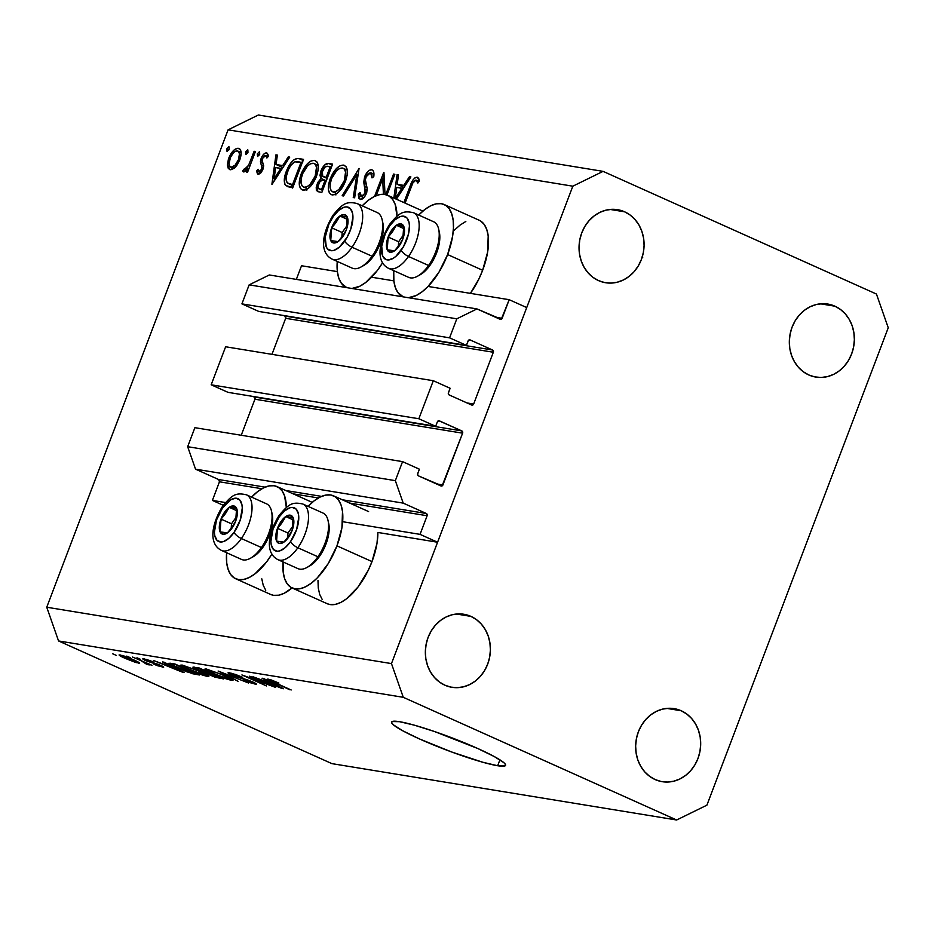 <?xml version="1.0" encoding="UTF-8"?>
<svg xmlns="http://www.w3.org/2000/svg" width="935" height="935" viewBox="0 0 935 935"><rect width="100%" height="100%" fill="white"/><g stroke="black" fill="none" stroke-linecap="round" stroke-linejoin="round"><path stroke-width="1.4" d="M301.526 265.75L337.371 271.618L301.526 265.75L296.348 279.39L301.526 265.75M371.592 277.216L393.857 280.851L371.592 277.216M428.078 286.449L509.189 299.703L526.721 307.568L437.58 542.23L420.06 534.364L427.131 515.746L349.713 503.088L427.131 515.746L426.337 513.502L403.207 503.123L395.341 480.648L402.564 461.633L419.383 469.183L417.559 474.302L418.483 475.88L442.08 485.919L462.603 433.174L254.928 399.222A1.741 1.519 99.3 0 0 254.145 396.978L461.808 430.918L438.796 420.738L437.358 421.849L435.675 426.29L418.845 418.751L211.181 384.799L225.627 346.768L433.302 380.72L450.121 388.27L448.297 393.378L449.221 394.967L471.649 405.03L473.659 404.037L493.329 352.25L285.666 318.309A1.741 1.519 99.3 0 0 284.883 316.053L492.546 350.006L470.118 339.943L468.447 340.363L466.413 345.377L449.583 337.827L456.806 318.812L476.979 308.924L501.277 319.279L509.189 299.703L428.078 286.449M495.48 317.234L502.13 318.321A1.741 1.519 -80.7 0 1 500.108 319.302L476.979 308.924L269.315 274.972L476.979 308.924L456.806 318.812L249.142 284.859L456.806 318.812L449.583 337.827L241.92 303.875L449.583 337.827L466.413 345.377L258.75 311.425L466.413 345.377L468.096 340.924A1.741 1.519 -80.7 0 1 470.118 339.943L492.546 350.006A1.741 1.519 -80.7 0 1 493.329 352.25L285.666 318.309L271.98 354.342L285.666 318.309L284.883 316.053L492.546 350.006L493.329 352.25L473.659 404.037A1.741 1.519 -80.7 0 1 471.649 405.03L449.221 394.967A1.741 1.519 -80.7 0 1 448.426 392.712L450.121 388.27L433.302 380.72L418.845 418.751L211.181 384.799L228.011 392.349L435.675 426.29L228.011 392.349L211.181 384.799L225.627 346.768L433.302 380.72L418.845 418.751L435.675 426.29L437.358 421.849A1.741 1.519 -80.7 0 1 439.38 420.855L461.808 430.918A1.741 1.519 -80.7 0 1 462.603 433.174L254.928 399.222L241.242 435.254L254.928 399.222L254.145 396.978L461.808 430.918L462.603 433.174L442.921 484.961A1.741 1.519 -80.7 0 1 440.911 485.943L418.483 475.88A1.741 1.519 -80.7 0 1 417.688 473.636L419.383 469.183L402.564 461.633L194.889 427.681L402.564 461.633L395.341 480.648L187.666 446.696L395.341 480.648L403.207 503.123L195.544 469.171L403.207 503.123L426.337 513.502A1.741 1.519 -80.7 0 1 427.131 515.746L420.06 534.364L342.654 521.707L420.06 534.364L437.58 542.23L377.88 532.459L437.58 542.23L526.721 307.568L509.189 299.703L502.13 318.321L495.48 317.234M269.315 274.972L249.142 284.859L241.92 303.875L258.75 311.425L241.92 303.875L249.142 284.859L269.315 274.972M283.644 315.504L284.883 316.053L283.644 315.504M467.021 402.95L473.659 404.037L467.021 402.95M252.906 396.417L254.145 396.978L252.906 396.417M436.283 483.874L442.921 484.961L436.283 483.874M194.889 427.681L187.666 446.696L195.544 469.171L218.673 479.55L265.108 487.147L218.673 479.55L195.544 469.171L187.666 446.696L194.889 427.681M285.806 490.524L321.593 496.38L285.806 490.524M342.292 499.757L426.337 513.502L342.292 499.757M219.456 481.794A1.741 1.519 99.3 0 0 218.673 479.55L219.456 481.794L212.397 500.412L225.475 502.551L212.397 500.412L223.266 505.297L212.397 500.412L219.456 481.794L261.905 488.736L219.456 481.794M318.391 497.969L293.228 493.855L318.391 497.969M292.188 587.998A50.502 23.772 114.2 0 1 283.083 561.958L283.223 572.313L284.661 578.753L287.174 583.767L290.68 587.18L295.039 588.851L300.077 588.711L305.616 586.783L311.425 583.124L317.292 577.888L328.29 563.513L336.951 545.853A50.502 23.772 114.2 0 1 292.188 587.998L327.227 603.718A50.502 23.772 -65.8 0 0 372.001 561.584L336.951 545.853L341.941 527.597L342.502 511.515L341.065 505.075L338.552 500.061L335.046 496.649L330.686 494.989L325.649 495.118L320.109 497.046L314.3 500.704L308.047 506.349A50.502 23.772 114.2 0 1 333.538 495.83A50.502 23.772 114.2 0 1 336.951 545.853L372.001 561.584A50.502 23.772 -65.8 0 0 377.88 532.459L376.992 543.328L372.001 561.584L368.063 570.666L358.035 586.993L346.476 598.856L340.656 602.514L335.127 604.442L330.078 604.571L327.133 603.683M271.956 554.046A50.502 23.772 114.2 0 1 235.702 578.753A50.502 23.772 114.2 0 1 226.597 552.725L226.737 563.08L228.175 569.508L230.688 574.534L234.194 577.947L238.554 579.606L243.591 579.478L249.131 577.549L254.939 573.891L266.498 562.029L271.956 554.046M235.702 578.753L270.741 594.485A50.502 23.772 -65.8 0 0 292.059 587.94L284.17 593.281L278.642 595.209L273.593 595.338L270.647 594.45M480.742 221.092L484.248 224.494L486.773 229.519L488.199 235.947L487.638 252.029L482.647 270.285L447.608 254.554L482.647 270.285A50.502 23.772 -65.8 0 0 479.246 220.274L444.195 204.543A50.502 23.772 114.2 0 1 447.608 254.554L438.947 272.214L427.938 286.589L422.071 291.825L416.262 295.483L408.35 297.704A50.502 23.772 114.2 0 0 447.608 254.554L452.598 236.298L453.452 227.824L453.159 220.216L451.722 213.788L449.209 208.762L445.703 205.361L441.343 203.69L436.306 203.818L430.766 205.758L424.958 209.405L418.705 215.05A50.502 23.772 114.2 0 1 444.195 204.543M382.602 262.747A50.502 23.772 114.2 0 1 351.852 288.471L359.776 286.25L365.585 282.592L377.156 270.729L382.602 262.747M346.745 287.629A50.502 23.772 114.2 0 1 346.347 287.466A50.502 23.772 114.2 0 1 337.255 261.426L337.395 271.781L338.821 278.221L341.345 283.235L346.745 287.629M497.665 765.742L499.909 759.828L497.665 765.742L482.799 762.247L451.687 751.997L419.523 738.966L402.962 730.901L393.343 724.789L391.648 722.767L392.139 721.551L399.525 721.691A60.962 6.674 20.8 0 1 464.812 742.951A60.962 6.674 20.8 0 1 505.578 765.368A60.962 6.674 20.8 0 1 497.665 765.742A60.962 6.674 20.8 0 1 432.379 744.482A60.962 6.674 20.8 0 1 391.613 722.065A60.962 6.674 20.8 0 1 399.525 721.691L414.392 725.186L434.459 731.509L477.668 748.467L494.229 756.532L503.848 762.644L505.543 764.666L505.052 765.882L497.665 765.742M834.908 306.189A37.014 32.398 -80.7 0 1 852.93 349.935A37.014 32.398 -80.7 0 1 815.881 377.097A37.014 32.398 -80.7 0 1 808.787 374.97L814.853 376.91L821.175 377.471L827.533 376.595L833.669 374.351L839.361 370.798L844.375 366.088L848.512 360.396L851.633 353.944L853.608 346.978L854.368 339.767L853.877 332.591L852.147 325.719L849.26 319.408L845.322 313.926L840.471 309.462L834.908 306.189L828.842 304.237L822.519 303.688L816.162 304.553L810.014 306.809L804.334 310.35L799.32 315.06L795.182 320.752L792.062 327.203L790.087 334.169L789.327 341.38L789.818 348.568L791.548 355.44L794.434 361.74L798.373 367.233L803.223 371.698L808.787 374.97A37.014 32.398 -80.7 0 1 790.765 331.224A37.014 32.398 -80.7 0 1 827.814 304.05A37.014 32.398 -80.7 0 1 834.908 306.189L820.416 303.817L834.908 306.189M681.229 710.764A37.014 32.398 -80.7 0 1 699.251 754.51A37.014 32.398 -80.7 0 1 662.19 781.683A37.014 32.398 -80.7 0 1 655.096 779.545L661.162 781.496L667.496 782.046L673.854 781.181L679.99 778.925L685.671 775.372L690.685 770.662L694.834 764.982L697.954 758.53L699.929 751.565L700.689 744.342L700.186 737.166L698.468 730.293L695.57 723.994L691.631 718.501L686.793 714.036L681.229 710.764L675.163 708.823L668.829 708.262L662.471 709.139L656.335 711.383L650.655 714.936L645.641 719.646L641.492 725.338L638.371 731.789L636.396 738.755L635.636 745.966L636.139 753.142L637.857 760.015L640.755 766.326L644.694 771.807L649.544 776.272L655.096 779.545A37.014 32.398 -80.7 0 1 637.074 735.798A37.014 32.398 -80.7 0 1 674.135 708.637A37.014 32.398 -80.7 0 1 681.229 710.764L666.737 708.391L681.229 710.764M470.936 616.387A37.014 32.398 -80.7 0 1 488.97 660.145A37.014 32.398 -80.7 0 1 451.909 687.307A37.014 32.398 -80.7 0 1 444.815 685.168L450.88 687.12L457.215 687.669L463.573 686.804L469.709 684.549L475.389 681.007L480.403 676.297L484.552 670.605L487.673 664.154L489.648 657.188L490.396 649.977L489.905 642.789L488.175 635.917L485.288 629.617L481.35 624.124L476.499 619.66L470.936 616.387L464.882 614.447L458.547 613.898L452.189 614.762L446.053 617.006L440.362 620.56L435.359 625.27L431.21 630.961L428.09 637.413L426.115 644.379L425.355 651.59L425.846 658.766L427.575 665.638L430.462 671.949L434.413 677.431L439.251 681.896L444.815 685.168A37.014 32.398 -80.7 0 1 426.792 641.422A37.014 32.398 -80.7 0 1 463.853 614.26A37.014 32.398 -80.7 0 1 470.936 616.387L456.444 614.026L470.936 616.387M624.627 211.813A37.014 32.398 -80.7 0 1 642.649 255.559A37.014 32.398 -80.7 0 1 605.588 282.732A37.014 32.398 -80.7 0 1 598.505 280.594L604.559 282.534L610.894 283.095L617.252 282.218L623.388 279.974L629.08 276.421L634.082 271.711L638.231 266.019L641.352 259.568L643.327 252.602L644.086 245.391L643.596 238.215L641.866 231.342L638.979 225.031L635.029 219.55L630.19 215.085L624.627 211.813L618.561 209.861L612.226 209.311L605.868 210.176L599.732 212.432L594.052 215.985L589.038 220.695L584.889 226.375L581.769 232.838L579.793 239.804L579.045 247.015L579.536 254.191L581.266 261.064L584.153 267.363L588.092 272.856L592.942 277.321L598.505 280.594A37.014 32.398 -80.7 0 1 580.471 236.847A37.014 32.398 -80.7 0 1 617.532 209.674A37.014 32.398 -80.7 0 1 624.627 211.813L610.134 209.44L624.627 211.813M888.25 327.764L706.907 805.164L676.648 819.995L403.277 697.311L58.554 640.954L331.925 763.638L676.648 819.995L331.925 763.638L58.554 640.954L46.75 607.236L391.473 663.593L572.828 186.194L228.093 129.836L46.75 607.236L228.093 129.836L258.352 115.005L603.075 171.362L876.446 294.046L888.25 327.764L706.907 805.164L676.648 819.995L403.277 697.311L391.473 663.593L46.75 607.236L58.554 640.954L403.277 697.311L391.473 663.593L572.828 186.194L603.075 171.362L258.352 115.005L228.093 129.836L572.828 186.194L603.075 171.362L876.446 294.046L888.25 327.764M385.734 194.632L393.542 174.074L394.85 174.284L386.973 195.006L394.85 174.284L393.542 174.074L394.722 174.611L393.542 174.074L385.734 194.632M383.42 194.305L382.672 178.702L376.244 195.649L382.672 178.702L383.42 194.305M374.584 196.373L383.958 172.507L385.01 194.48L383.666 172.461L374.584 196.373M370.587 172.636L371.99 177.884L373.766 176.645C374.316 172.706 373.626 170.404 371.686 169.726C369.08 169.691 366.73 172.017 364.627 176.715L365.819 177.253L364.627 176.715L366.602 173.022L368.963 170.591L371.288 169.691L372.936 170.404L373.684 171.958L373.766 176.645L371.99 177.884L371.92 174.448L370.587 172.636L368.156 173.583L366.462 175.78L365.386 179.836L367.163 188.414L366.777 192.294L364.346 197.145L360.641 199.517L358.865 198.407L358.234 194.059L360.08 192.516L360.77 196.186L362.394 196.525L365.363 192.318L363.75 182.22L364.627 176.715L365.036 193.37L361.19 196.502L363.867 197.706L361.541 196.607L360.08 192.516L358.234 194.059L360.291 199.494C362.546 199.576 364.58 197.565 366.38 193.463L367.21 189.022L365.386 179.836L365.912 176.972L370.587 172.636L373.895 174.074M359.063 168.44L354.645 197.799L353.243 197.565L356.878 174.459L343.554 195.976L342.152 195.754L359.063 168.44L342.152 195.754L343.554 195.976L356.878 174.459L353.243 197.565L354.645 197.799L359.063 168.44M343.472 165.121L346.008 166.64L347.271 170.275L347.13 175.336L345.249 181.857L342 188.028L338.412 192.283L334.742 194.632L331.551 194.725L329.704 193.393L328.407 189.77L328.559 184.639L330.487 178.036L336.413 168.581L340.13 165.717L343.472 165.121C338.493 165.191 334.064 169.738 330.195 178.772C327.133 188.028 327.823 193.405 332.276 194.912C337.266 194.749 341.684 190.156 345.529 181.133C348.533 171.993 347.843 166.664 343.472 165.121L344.501 165.413M314.405 160.364L316.942 161.895L318.192 165.518L318.064 170.579L316.17 177.112L312.921 183.272L309.345 187.526L305.663 189.887L302.473 189.969L300.626 188.648L299.329 185.013L299.481 179.882L301.409 173.291L307.346 163.824L311.051 160.96L314.405 160.364C309.415 160.434 304.997 164.981 301.128 174.015C298.055 183.272 298.756 188.66 303.209 190.156C308.199 189.992 312.617 185.41 316.462 176.376C319.454 167.248 318.765 161.907 314.405 160.364L315.422 160.668M289.733 157.103L271.898 184.265L275.942 154.848L277.356 155.081L276.059 164.513L282.65 165.589L288.307 156.87L289.733 157.103L288.307 156.87L282.65 165.589L276.059 164.513L277.356 155.081L275.942 154.848L272.085 184.3L289.733 157.103M228.841 146.76L229.157 149.32L227.041 151.482L226.726 148.922L228.841 146.76L226.726 148.922L227.041 151.482L229.157 149.32L229.005 146.818M482.647 270.285L478.708 279.366L470.41 293.368A50.502 23.772 -65.8 0 0 482.647 270.285M454.13 230.384L459.997 225.136L465.817 221.478M265.739 590.265L263.214 585.24L261.788 578.812M322.224 599.499L319.7 594.473L318.274 588.045L317.982 580.448M239.792 159.873L236.789 165.483L234.136 168.323L230.781 169.784L228.304 168.534L227.415 164.84L228.432 159.079L230.758 154.03L234.615 149.53L237.782 148.268L240.178 149.39L241.136 153.761L239.792 159.873C241.978 153.258 241.487 149.401 238.331 148.314C234.778 148.314 231.599 151.564 228.794 158.073L227.462 165.67L230.197 169.738L235.55 166.968L239.792 159.873M247.658 149.845L247.974 152.393L245.87 154.555L245.554 151.996L247.658 149.845L245.554 151.996L245.87 154.555L247.974 152.393L247.833 149.892M254.133 151.283L255.442 151.493L247.576 172.192L246.279 171.982L247.436 168.931L244.947 171.514L243.264 171.818L242.679 171.023L244.234 168.943L246.244 168.674L248.57 165.308L254.133 151.283L248.57 165.308L242.679 171.023L243.544 171.923L247.436 168.931L246.279 171.982L247.576 172.192L255.442 151.493L254.133 151.283M259.404 151.762L259.72 154.322L257.604 156.484L257.289 153.924L259.404 151.762L257.289 153.924L257.604 156.484L259.72 154.322L259.568 151.821M265.622 155.479L266.896 158.003L268.497 156.227L266.522 152.919C264.511 152.908 262.712 154.731 261.134 158.389L262.338 158.927L261.134 158.389L260.421 161.673L262.805 162.748L260.421 161.673L261.227 164.887L263.647 165.974L261.227 164.887L261.929 167.272L263.378 167.914L261.929 167.272L261.578 169.212L262.758 169.738L261.578 169.212L259.147 171.771L261.075 172.636L259.147 171.771L258.13 169.293L256.576 170.918L260.888 172.858L256.576 170.918L258.177 174.307L262.922 169.317L261.274 172.391L258.75 174.307L257.487 173.933L256.576 170.918L258.13 169.293L259.439 171.76L261.578 169.212L261.905 166.909L260.421 161.673L261.636 157.22L263.67 154.263L265.879 152.919L267.316 153.246L268.45 155.549L266.896 158.003L266.171 155.748L264.85 155.584L262.478 158.494L262.127 160.902L263.647 165.565L262.922 169.317L263.647 166.056L262.092 160.528L262.478 158.494L265.622 155.479L268.17 156.577M286.355 171.21L290.563 163.251L294.128 159.616L297.505 158.518L303.524 159.359L292.772 187.678L287.571 186.649L284.941 184.382L284.31 179.567L286.355 171.21C283.889 177.615 283.644 182.36 285.607 185.422L292.772 187.678L303.524 159.359L299.025 158.623L303.104 160.458L299.025 158.623C294.315 157.945 290.095 162.141 286.355 171.21L287.536 171.748L286.355 171.21M328.664 163.473L332.603 164.116L321.839 192.435L317.807 191.64L316.357 190.015L316.229 187.386L317.83 182.43L321.021 178.445L319.992 175.429L320.974 170.754L324.644 165.016L328.664 163.473C325.859 163.146 323.288 165.577 320.974 170.754L321.021 178.445L317.047 184.195L317.795 191.628L321.839 192.435L332.603 164.116L328.664 163.473L332.241 165.074L328.664 163.473M410.874 176.914L396.393 199.202L410.874 176.914L409.448 176.68L410.874 176.914M393.857 198.068L397.083 174.658L398.497 174.88L397.2 184.312L403.791 185.387L409.448 176.68L403.791 185.387L397.2 184.312L398.497 174.88L397.083 174.658L393.857 198.068M415.97 180.058L412.873 182.944L405.077 203.105L411.19 187.023C412.3 183.131 413.889 180.817 415.97 180.058L417.816 183.061L416.765 180.619L418.95 181.6L416.765 180.619M403.897 202.568L413.025 179.871L415.163 177.65L417.15 177.159L418.705 178.421L419.418 181.004L417.816 183.061L419.418 181.004L417.15 177.159C414.135 177.673 411.751 180.794 409.986 186.532L403.897 202.568M269.186 684.958L249.657 676.192L275.708 687.447L248.406 677.408L266.452 685.939L241.92 674.93L269.186 684.958L241.92 674.93L266.452 685.939L248.406 677.408L275.708 687.447L249.657 676.192L269.186 684.958M254.998 684.163L255.348 683.24L254.998 684.163C257.429 684.513 256.599 683.73 252.497 681.837L233.563 675.491C230.957 674.252 230.524 673.784 232.301 674.088L232.523 673.516L232.301 674.088L242.714 677.326L229.566 672.814C226.913 672.429 227.778 673.247 232.125 675.28L228.233 672.721L235.375 674.415L242.714 677.326L232.663 674.147L231.214 674.1L232.71 675.093L249.692 680.657L256.213 684.245L248.476 682.269L243.205 680.142L252.088 682.866L252.859 682.562L250.241 681.253L232.125 675.28L250.931 681.557C253.385 682.714 253.771 683.158 252.088 682.866L256.389 684.139M238.074 681.299L218.124 671.038L248.558 683.017L221.852 672.464L238.074 681.299L221.852 672.464L248.558 683.017L218.124 671.038L238.074 681.299M231.553 680.329L231.962 679.254L231.553 680.329C234.264 680.399 231.88 678.775 224.412 675.479L206.39 669.028L225.534 675.982L232.336 679.511L232.909 680.364L231.553 680.329L212.046 673.212L205.443 669.705L204.929 669.063L206.39 669.028L204.929 669.074L205.864 670.009L213.192 673.726C220.216 676.905 226.34 679.114 231.553 680.329L233.002 680.271M207.383 676.379L207.792 675.304L207.383 676.379C210.094 676.449 207.722 674.825 200.242 671.529L182.231 665.077L201.364 672.031L208.178 675.561L208.739 676.414L207.383 676.379L187.888 669.261L181.273 665.755L180.771 665.112L182.231 665.077L180.759 665.124L181.694 666.059L189.034 669.776C196.058 672.955 202.17 675.163 207.383 676.379L208.844 676.321M168.627 665.042L162.561 661.957L164.139 662.214L184.031 672.464L153.375 660.449L163.543 664.212L168.627 665.042L163.543 664.212L153.375 660.449L182.559 672.218L168.627 665.042M116.291 655.388L112.784 653.822L116.291 655.388M138.59 663.219L138.883 662.447L138.59 663.219C140.542 663.266 138.812 662.109 133.413 659.736L120.112 654.921C118.172 654.886 119.96 656.078 125.477 658.485L119.061 654.979L124.484 656.148L139.607 663.032L136.007 662.576L125.477 658.485L139.642 663.184M130.269 657.679L126.763 656.101L130.269 657.679M148.992 664.914L147.742 663.418L151.961 665.311L132.606 657.06L151.961 665.311L147.601 663.792L149.249 664.937L146.608 664.259L141.863 661.209L146.608 664.259L149.331 664.902M140.46 659.339L136.954 657.772L140.46 659.339M162.526 667.134L162.807 666.386L162.526 667.134C164.513 667.438 163.929 666.865 160.785 665.393L149.203 661.664L147.239 660.881L146.608 659.467L153.317 661.992L143.978 658.824C141.898 658.521 142.634 659.187 146.164 660.823L142.938 658.754L149.109 660.309L153.317 661.992L146.9 660.04L145.72 659.935L146.666 660.613L158.296 664.364L163.508 667.216L157.629 665.743L153.983 664.282L159.92 665.977L160.75 665.989L159.406 665.206L146.164 660.823L159.64 665.311L159.92 665.977L153.983 664.282L163.695 667.122M170.614 663.277C167.669 663.079 169.96 664.633 177.486 667.929L168.873 663.359L174.903 663.967L199.435 674.988L186.965 671.868L177.486 667.929L192.575 673.726L199.435 674.988L174.903 663.967L168.873 663.266M194.585 667.193C191.815 666.749 192.75 667.59 197.39 669.705L192.902 667.169L199.061 667.917L223.594 678.939L214.723 677.045L197.39 669.705L208.937 674.778L223.594 678.939L199.061 667.917L192.914 667.158M268.111 681.299L262.057 678.226L263.623 678.483L283.515 688.733L252.871 676.718L263.039 680.47L268.111 681.299L263.039 680.47L252.871 676.718L282.043 688.487L268.111 681.299M268.1 679.114C266.452 679.09 268.088 680.131 273.02 682.258L291.182 689.983L271.243 680.984L271.092 679.909L278.887 683.064L268.1 679.114L278.887 683.064L270.718 680.68L289.675 689.738L267.153 679.137M642.696 257.499L641.913 257.137M120.112 654.921L119.061 654.956M136.896 661.372L136.089 662.085L131.917 659.491C135.633 661.115 137.024 661.968 136.089 662.085L126.821 658.661C123.104 657.048 121.702 656.183 122.625 656.066L132.045 659.128L122.625 656.066M147.04 663.102L146.608 664.259L147.04 663.102M145.241 662.798L145.965 663.511M145.953 659.28L145.708 659.958L146.433 659.958M159.64 665.311L159.92 665.977M143.978 658.824L142.786 658.848M171 666.246L180.735 671.201L166.909 665.58L167.201 664.808L166.909 665.58L171.152 665.825L166.909 665.58L180.735 671.201L171 666.246M195.719 673.317L195.333 674.31L195.719 673.317M192.82 673.083L192.575 673.726L192.82 673.083M173.618 665.603L187.245 671.575L195.053 673.445L176.259 665.007L195.193 673.083L189.957 672.475L173.618 665.603C171.701 664.54 171.713 664.212 173.665 664.586L173.957 663.815L173.665 664.586L176.399 664.645L172.204 664.493L173.618 665.603C171.701 664.54 171.713 664.212 173.665 664.586M182.08 665.054L181.694 666.059L182.08 665.054M205.922 674.228L204.508 675.082L205.618 675.023L205.034 674.427L198.699 671.26C204.59 673.843 206.53 675.117 204.508 675.082L190.611 670.056C184.966 667.567 183.131 666.339 185.107 666.363L198.828 670.898L185.107 666.363M219.503 677.104L219.094 678.202L219.503 677.104M211.894 674.112L219.222 677.396L210.036 674.848L207.967 673.539L208.283 672.709L207.967 673.539L209.23 673.679L209.615 672.662L209.23 673.679L212.035 673.738L207.967 673.539L209.008 674.357L219.222 677.396L211.894 674.112M208.201 672.686L207.967 673.539M196.56 667.508L196.467 668.712L200.978 670.827L209.019 672.826L200.417 668.957L209.16 672.452L206.238 672.37L198.886 669.939L196.268 668.373L196.595 667.52L196.268 668.373L197.717 667.707L197.425 668.478L200.557 668.595L196.268 668.373M206.249 669.004L205.864 670.009L206.249 669.004M230.092 678.179L229.776 678.997L222.857 675.21C228.759 677.793 230.688 679.067 228.678 679.032L214.781 674.006C209.124 671.517 207.29 670.29 209.265 670.313L222.998 674.848L211.158 670.757L208.447 670.722L218.533 675.631L228.678 679.032M208.528 669.507L208.213 670.36L209.265 670.313M231.541 673.247L231.225 674.077L232.301 674.088M253.373 682.234L252.088 682.866M229.566 672.814L228.011 672.826M270.484 682.503L280.231 687.459L266.405 681.837L266.697 681.066L266.405 681.837L270.647 682.094L266.405 681.837L280.231 687.459L270.484 682.503M271.243 680.984L270.905 680.399M122.321 655.458L122.228 656.3L124.717 657.691L136.089 662.085M184.37 665.556L184.288 666.772L187.409 668.572L204.508 675.082M387.709 195.31A50.502 23.772 114.2 0 0 362.219 205.817L368.472 200.172L374.281 196.514L379.82 194.585L384.858 194.457L389.217 196.128L392.723 199.529L395.236 204.555L397.001 216.242A50.502 23.772 114.2 0 0 387.709 195.31L422.76 211.029A50.502 23.772 -65.8 0 1 422.877 211.088M403.23 296.863L397.831 292.468L395.306 287.454L393.88 281.014L393.74 270.659A50.502 23.772 114.2 0 0 402.833 296.699L403.207 296.863A50.502 23.772 114.2 0 1 402.833 296.699M277.052 486.597A50.502 23.772 114.2 0 0 251.562 497.116L257.815 491.471L263.635 487.813L269.163 485.884L274.2 485.744L278.56 487.416L282.066 490.828L284.579 495.842L286.344 507.541A50.502 23.772 114.2 0 0 277.052 486.597L312.103 502.329M228.9 149.892L226.726 148.922L228.9 149.892M229.472 169.527L230.197 169.738M233.855 168.545L227.462 165.67L233.855 168.545M229.987 158.599L228.794 158.073L229.987 158.599M239.769 148.957L238.331 148.314L239.769 148.957M239.126 148.548L238.331 148.314M231.167 167.201L235.059 165.25L238.495 159.64L239.676 160.165L238.495 159.64L239.477 153.656L237.77 150.956L235.55 151.178L233.516 152.685L230.431 157.466L229.075 163.637L229.788 166.313L231.167 167.201C228.806 166.278 228.444 163.298 230.103 158.272C232.242 153.328 234.662 150.851 237.373 150.862C239.781 151.692 240.155 154.614 238.495 159.64C236.356 164.595 233.914 167.12 231.167 167.201L233.902 168.499M237.373 150.862L241.113 152.452M247.717 152.978L245.554 151.996L247.717 152.978M248.617 169.469L247.436 168.931L248.617 169.469M242.679 171.023L244.409 171.795L242.679 171.023L243.544 171.923M249.961 165.927L248.57 165.308L249.961 165.927M252.684 158.775L251.492 158.237L252.684 158.775M259.462 154.894L257.289 153.924L259.462 154.894M259.147 171.771L261.064 172.659M281.482 168.662L281.704 167.038L281.482 168.662M277.309 155.467L275.942 154.848L277.309 155.467M282.931 167.587L276.059 164.513L282.931 167.587M283.878 166.138L282.65 165.589L283.878 166.138M289.534 157.419L288.307 156.87L289.534 157.419M274.095 178.76L275.65 167.529L282.066 168.919L280.839 168.37L274.095 178.76L275.322 179.31L274.095 178.76L280.839 168.37L275.65 167.529L274.095 178.76M289.371 187.117L285.607 185.422L289.371 187.117M292.258 188.087L291.311 184.838M301.806 162.363L302.508 162.047M302.893 161.919L301.14 162.76M291.311 184.803L291.545 186.345M301.117 162.047L292.561 184.557L293.754 185.095L291.545 184.394L293.66 185.34L287.384 182.874C285.537 180.607 285.631 176.785 287.653 171.432C289.534 166.453 291.989 163.251 295.016 161.813L302.297 162.585L297.318 161.545L294.513 162.035L290.902 165.296L288.331 169.796L286.215 176.692L286.332 181.063L287.828 183.225L292.561 184.557L301.117 162.047M302.122 189.84L303.209 190.156M306.587 189.478L306.364 188.309M302.309 174.553L301.128 174.015L302.309 174.553M316.346 190.67L317.281 189.77M306.341 188.157L306.809 190.214M304.249 187.245L306.996 186.719L310.034 184.476L315.153 176.177L316.334 176.703L315.153 176.177L316.498 167.388L315.422 164.502L313.938 163.426L310.607 163.73L307.568 165.916L302.659 173.641L301.128 178.982L301.058 183.108L302.18 185.96L304.249 187.245C300.626 186.018 300.018 181.682 302.426 174.237C305.64 166.851 309.275 163.193 313.354 163.274C316.942 164.478 317.538 168.779 315.153 176.177C311.963 183.517 308.328 187.199 304.249 187.245L303.489 187.023M313.354 163.274L318.169 165.308M318.239 184.733L317.047 184.195L318.239 184.733M324.971 180.221L321.021 178.445L324.971 180.221M322.166 171.28L320.974 170.754L322.166 171.28M327.063 177.486L327.028 179.076M319.875 189.022L321.64 189.314L325.088 180.233L326.268 180.771L322.423 180.046L319.676 181.963L317.865 186.836L318.438 188.391L319.875 189.022C318.017 189.034 317.526 187.479 318.379 184.359C320.296 180.654 322.236 179.228 324.211 180.093L325.088 180.233L321.64 189.314L322.82 189.84L319.875 189.022L322.657 190.273L319.069 188.8L322.61 190.389M326.186 177.334L322.739 176.411L322.283 170.965C324.27 167.12 326.292 165.635 328.337 166.5L331.376 167.33L330.195 166.804L326.186 177.334L327.379 177.86L326.186 177.334L330.195 166.804L326.911 166.407L324.831 167.236L321.769 172.811L322.376 176.072L326.186 177.334M331.189 194.585L332.276 194.912M335.665 194.235L335.443 193.066M331.387 179.298L330.195 178.772L331.387 179.298M335.42 192.914L335.887 194.959M333.316 191.991L336.074 191.465L339.101 189.232L344.22 180.934L345.401 181.46L344.22 180.934L345.564 172.145L344.489 169.258L343.016 168.183L339.685 168.487L336.635 170.673L331.738 178.386L330.195 183.739L330.137 187.853L331.259 190.717L333.316 191.991C329.704 190.775 329.097 186.439 331.504 178.994C334.707 171.596 338.353 167.949 342.42 168.031C346.008 169.223 346.616 173.524 344.22 180.934C341.041 188.274 337.406 191.956 333.316 191.991L332.568 191.769M342.42 168.031L347.236 170.065M358.21 175.055L356.878 174.459L358.21 175.055M360.267 194.971L358.234 194.059L360.267 194.971M361.541 196.607L363.902 197.671M366.204 193.896L365.036 193.37L366.204 193.896M367.151 190.319L365.468 189.56L367.151 190.319M367.011 187.503L364.58 186.416L367.011 187.503M384.285 179.427L382.672 178.702L384.285 179.427M402.623 188.473L402.845 186.848L402.623 188.473M398.45 175.266L397.083 174.658L398.45 175.266M404.06 187.397L397.2 184.312L404.06 187.397M405.007 185.936L403.791 185.387L405.007 185.936M410.664 177.218L409.448 176.68L410.664 177.218M395.236 198.571L396.791 187.327L403.195 188.73L401.98 188.18L395.236 198.571L396.452 199.12L395.236 198.571L401.98 188.18L396.791 187.327L395.236 198.571M411.178 187.058L409.986 186.532L411.178 187.058M418.015 177.556L417.15 177.159L418.015 177.556M390.55 234.241L388.142 237.034A15.24 7.176 114.2 0 1 391.765 230.08L392.735 231.354L390.55 234.241L392.735 231.354L391.765 230.08L389.755 233.399L386.482 244.257L387.23 249.809L390.187 252.205L394.57 250.814L399.187 245.998L402.81 239.044L404.469 231.822L403.721 226.258L400.764 223.862L396.382 225.253L391.765 230.08A15.24 7.176 114.2 0 1 396.382 225.253A15.24 7.176 114.2 0 1 403.721 226.258A15.24 7.176 114.2 0 1 402.81 239.044A15.24 7.176 114.2 0 1 394.57 250.814A15.24 7.176 114.2 0 1 387.23 249.809L394.57 250.814L399.128 245.18L402.81 239.044L403.721 226.258L396.382 225.253L392.735 231.354L396.382 225.253L403.721 226.258L402.81 239.044L399.128 245.18L394.57 250.814L387.23 249.809A15.24 7.176 114.2 0 1 388.142 237.034L387.23 249.809L388.142 237.034L390.55 234.241M439.345 232.184L439.836 236.473L438.784 245.753L435.406 255.758L430.217 264.991A27.512 12.95 -65.8 0 0 439.345 232.219L438.667 229.168A30.481 14.341 114.2 0 1 428.557 265.47A30.481 14.341 114.2 0 1 417.559 276.199L420.294 274.68A27.512 12.95 -65.8 0 0 430.217 264.991L428.557 265.47L408.513 256.471A6.966 2.314 -145 0 1 401.208 250.311A23.515 11.068 114.2 0 1 382.754 256.202A23.515 11.068 114.2 0 1 389.755 225.756A6.966 2.314 -145 0 1 389.673 224.26A6.966 2.314 35 0 0 389.755 225.756L395.049 219.737L400.425 216.511L402.868 216.114L406.842 217.82L409.074 222.612L409.425 225.954L408.525 233.879L403.581 246.536L395.902 256.33L393.167 258.34L388.083 259.965L385.921 259.521L382.754 256.202L381.714 246.314L385.313 233.645L389.755 225.756A23.515 11.068 114.2 0 1 408.198 219.877A23.515 11.068 114.2 0 1 401.208 250.311A6.966 2.314 35 0 0 408.513 256.471A30.481 14.341 114.2 0 1 388.609 268.357L408.653 277.356A30.481 14.341 -65.8 0 0 428.557 265.47A30.481 14.341 -65.8 0 0 433.606 221.747L413.562 212.748A30.481 14.341 114.2 0 1 408.513 256.471L428.557 265.47L430.217 264.991L424.011 272.027L420.247 274.703M387.616 267.807A30.481 14.341 -65.8 0 0 408.513 256.471A30.481 14.341 -65.8 0 0 414.556 213.297M398.649 241.744L398.333 246.291L398.649 241.744L388.142 237.034L398.649 241.744L403.558 234.743L398.649 241.744M403.826 228.596L396.382 225.253L403.826 228.596M279.892 525.54L277.485 528.322A15.24 7.176 114.2 0 1 281.108 521.379L282.078 522.653L279.892 525.54L282.078 522.653L281.108 521.379L279.109 524.687L275.825 535.545L276.585 541.108L279.542 543.504L283.913 542.113L288.541 537.286L292.164 530.332L293.824 523.109L293.064 517.558L290.107 515.162L285.736 516.552L281.108 521.379A15.24 7.176 114.2 0 1 285.736 516.552A15.24 7.176 114.2 0 1 293.064 517.558A15.24 7.176 114.2 0 1 292.164 530.332A15.24 7.176 114.2 0 1 283.913 542.113A15.24 7.176 114.2 0 1 276.585 541.108L283.913 542.113L288.471 536.48L292.164 530.332L293.064 517.558L285.736 516.552L282.078 522.653L285.736 516.552L293.064 517.558L292.164 530.332L288.471 536.48L283.913 542.113L276.585 541.108A15.24 7.176 114.2 0 1 277.485 528.322L276.585 541.108L277.485 528.322L279.892 525.54M328.688 523.471L329.178 527.772L328.127 537.041L324.749 547.057L319.56 556.278A27.512 12.95 -65.8 0 0 328.699 523.506L328.021 520.456A30.481 14.341 114.2 0 1 317.9 556.757A30.481 14.341 114.2 0 1 306.902 567.498L309.637 565.979A27.512 12.95 -65.8 0 0 319.56 556.278L317.9 556.757L297.856 547.758A6.966 2.314 -145 0 1 290.551 541.61A23.515 11.068 114.2 0 1 272.108 547.489A23.515 11.068 114.2 0 1 279.098 517.055A6.966 2.314 -145 0 1 279.016 515.547A6.966 2.314 35 0 0 279.098 517.055L284.404 511.036L289.768 507.81L292.223 507.413L296.185 509.119L298.417 513.911L298.768 517.254L296.652 529.444L290.551 541.61L285.245 547.63L279.881 550.855L277.426 551.253L273.464 549.546L271.232 544.754L270.881 541.412L272.997 529.21L279.098 517.055A23.515 11.068 114.2 0 1 297.54 511.164A23.515 11.068 114.2 0 1 290.551 541.61A6.966 2.314 35 0 0 297.856 547.758A30.481 14.341 114.2 0 1 277.952 559.656L297.996 568.655A30.481 14.341 -65.8 0 0 317.9 556.757A30.481 14.341 -65.8 0 0 322.961 513.034L302.917 504.047A30.481 14.341 114.2 0 1 297.856 547.758L317.9 556.757L319.56 556.278L313.354 563.326L309.59 566.002M276.959 559.107A30.481 14.341 -65.8 0 0 297.856 547.758A30.481 14.341 -65.8 0 0 303.91 504.596M288.003 533.043L287.676 537.578L288.003 533.043L277.485 528.322L288.003 533.043L292.9 526.043L288.003 533.043M293.169 519.895L285.736 516.552L293.169 519.895M223.407 516.307L220.999 519.089A15.24 7.176 114.2 0 1 224.622 512.135L225.592 513.42L223.407 516.307L225.592 513.42L224.622 512.135L222.623 515.454L219.339 526.312L220.099 531.875L223.056 534.271L227.427 532.88L232.055 528.053L235.678 521.099L237.338 513.876L236.59 508.324L233.621 505.917L229.25 507.319L224.622 512.135A15.24 7.176 114.2 0 1 229.25 507.319A15.24 7.176 114.2 0 1 236.59 508.324A15.24 7.176 114.2 0 1 235.678 521.099A15.24 7.176 114.2 0 1 227.427 532.88A15.24 7.176 114.2 0 1 220.099 531.875L227.427 532.88L231.985 527.246L235.678 521.099L236.59 508.324L229.25 507.319L225.592 513.42L229.25 507.319L236.59 508.324L235.678 521.099L231.985 527.246L227.427 532.88L220.099 531.875A15.24 7.176 114.2 0 1 220.999 519.089L220.099 531.875L220.999 519.089L223.407 516.307M272.202 514.238L272.693 518.539L271.641 527.808L268.263 537.824L263.086 547.045A27.512 12.95 -65.8 0 0 272.214 514.273L271.536 511.223A30.481 14.341 114.2 0 1 261.414 547.524A30.481 14.341 114.2 0 1 250.416 558.265L253.151 556.746A27.512 12.95 -65.8 0 0 263.086 547.045L261.414 547.524L241.37 538.525A6.966 2.314 -145 0 1 234.066 532.377A23.515 11.068 114.2 0 1 215.623 538.256A23.515 11.068 114.2 0 1 222.612 507.822A6.966 2.314 -145 0 1 222.53 506.314A6.966 2.314 35 0 0 222.612 507.822L230.641 499.793L235.737 498.168L239.699 499.886L241.931 504.678L242.282 508.009L240.166 520.211L234.066 532.377L228.759 538.396L223.395 541.622L220.94 542.019L216.978 540.301L214.746 535.521L214.395 532.179L216.511 519.977L222.612 507.822A23.515 11.068 114.2 0 1 241.055 501.931A23.515 11.068 114.2 0 1 234.066 532.377A6.966 2.314 35 0 0 241.37 538.525A30.481 14.341 114.2 0 1 221.466 550.423L241.51 559.422A30.481 14.341 -65.8 0 0 261.414 547.524A30.481 14.341 -65.8 0 0 266.475 503.801L246.431 494.802A30.481 14.341 114.2 0 1 241.37 538.525L261.414 547.524L263.086 547.045L256.868 554.093L253.105 556.769M220.473 549.874A30.481 14.341 -65.8 0 0 241.37 538.525A30.481 14.341 -65.8 0 0 247.424 495.363M231.518 523.81L231.19 528.345L231.518 523.81L220.999 519.089L231.518 523.81L236.415 516.81L231.518 523.81M236.684 510.662L229.25 507.319L236.684 510.662M334.064 225.008L331.656 227.801A15.24 7.176 114.2 0 1 335.279 220.847L336.249 222.121L334.064 225.008L336.249 222.121L335.279 220.847L333.269 224.166L329.997 235.012L330.745 240.576L333.713 242.971L338.084 241.581L342.701 236.754L346.324 229.811L347.984 222.588L347.236 217.025L344.279 214.629L339.896 216.02L335.279 220.847A15.24 7.176 114.2 0 1 339.896 216.02A15.24 7.176 114.2 0 1 347.236 217.025A15.24 7.176 114.2 0 1 346.324 229.811A15.24 7.176 114.2 0 1 338.084 241.581A15.24 7.176 114.2 0 1 330.745 240.576L338.084 241.581L342.642 235.947L346.324 229.811L347.236 217.025L339.896 216.02L336.249 222.121L339.896 216.02L347.236 217.025L346.324 229.811L342.642 235.947L338.084 241.581L330.745 240.576A15.24 7.176 114.2 0 1 331.656 227.801L330.745 240.576L331.656 227.801L334.064 225.008M382.859 222.951L383.35 227.24L382.298 236.508L378.92 246.524L373.731 255.758A27.512 12.95 -65.8 0 0 382.859 222.986L382.181 219.935A30.481 14.341 114.2 0 1 372.072 256.225A30.481 14.341 114.2 0 1 361.074 266.966L363.808 265.447A27.512 12.95 -65.8 0 0 373.731 255.758L372.072 256.225L352.027 247.237A6.966 2.314 -145 0 1 344.723 241.078A23.515 11.068 114.2 0 1 326.268 246.969A23.515 11.068 114.2 0 1 333.269 216.523A6.966 2.314 -145 0 1 333.187 215.027A6.966 2.314 35 0 0 333.269 216.523L338.563 210.504L343.94 207.278L346.382 206.88L350.356 208.587L352.589 213.379L352.939 216.721L350.824 228.923L347.095 237.303L339.417 247.097L334.052 250.323L331.598 250.72L327.636 249.014L326.268 246.969L325.228 237.081L328.828 224.412L333.269 216.523A23.515 11.068 114.2 0 1 351.712 210.632A23.515 11.068 114.2 0 1 344.723 241.078A6.966 2.314 35 0 0 352.027 247.237A30.481 14.341 114.2 0 1 332.124 259.124L352.168 268.123A30.481 14.341 -65.8 0 0 372.072 256.225A30.481 14.341 -65.8 0 0 377.121 212.514L357.076 203.514A30.481 14.341 114.2 0 1 352.027 247.237L372.072 256.225L373.731 255.758L367.525 262.793L363.762 265.47M331.13 258.574A30.481 14.341 -65.8 0 0 352.027 247.237A30.481 14.341 -65.8 0 0 358.07 204.064M342.175 232.511L341.848 237.046L342.175 232.511L331.656 227.801L342.175 232.511L347.072 225.51L342.175 232.511M347.341 219.363L339.896 216.02L347.341 219.363M333.538 495.83L368.589 511.562M146.292 663.499L146.526 662.868M172.133 664.54L172.496 663.581M270.46 680.411L270.694 679.78M244.631 169.375L246.431 170.182M288.506 183.576L293.473 185.808M303.536 187.047L307.627 188.87M323.124 176.633L327.156 178.433M332.615 191.792L336.693 193.627M416.239 180.139L419.09 181.425M413.562 212.748C402.915 210.34 399.28 212.701 389.65 224.283C378.827 241.873 375.344 261.73 388.609 268.357M302.917 504.047C292.269 501.627 288.623 503.988 279.004 515.571C268.17 533.16 264.687 553.029 277.952 559.656M246.431 494.802C235.784 492.394 232.137 494.755 222.518 506.338C211.684 523.927 208.213 543.796 221.466 550.423M357.076 203.514C346.429 201.107 342.794 203.468 333.164 215.038C322.341 232.64 318.858 252.497 332.124 259.124"/></g></svg>
